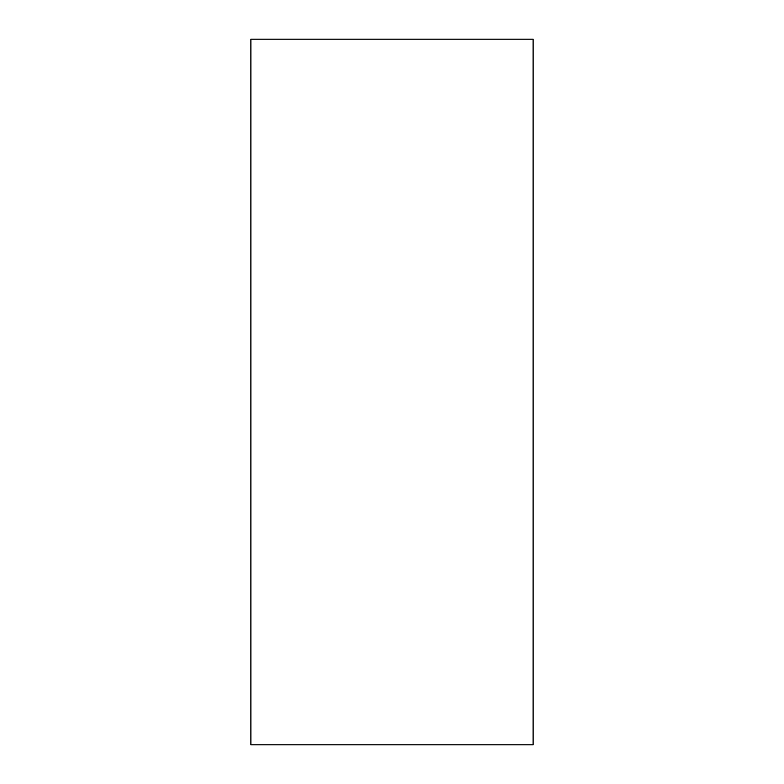 <?xml version="1.0" encoding="UTF-8"?>
<svg xmlns="http://www.w3.org/2000/svg" width="784" height="784" viewBox="0 0 784 784"><rect width="100%" height="100%" fill="white"/><g stroke="black" fill="none" stroke-linecap="round" stroke-linejoin="round"><path stroke-width="1.18" d="M533.12 392L533.12 744.8L250.88 744.8L250.88 39.2L533.12 39.2L533.12 392"/></g></svg>
